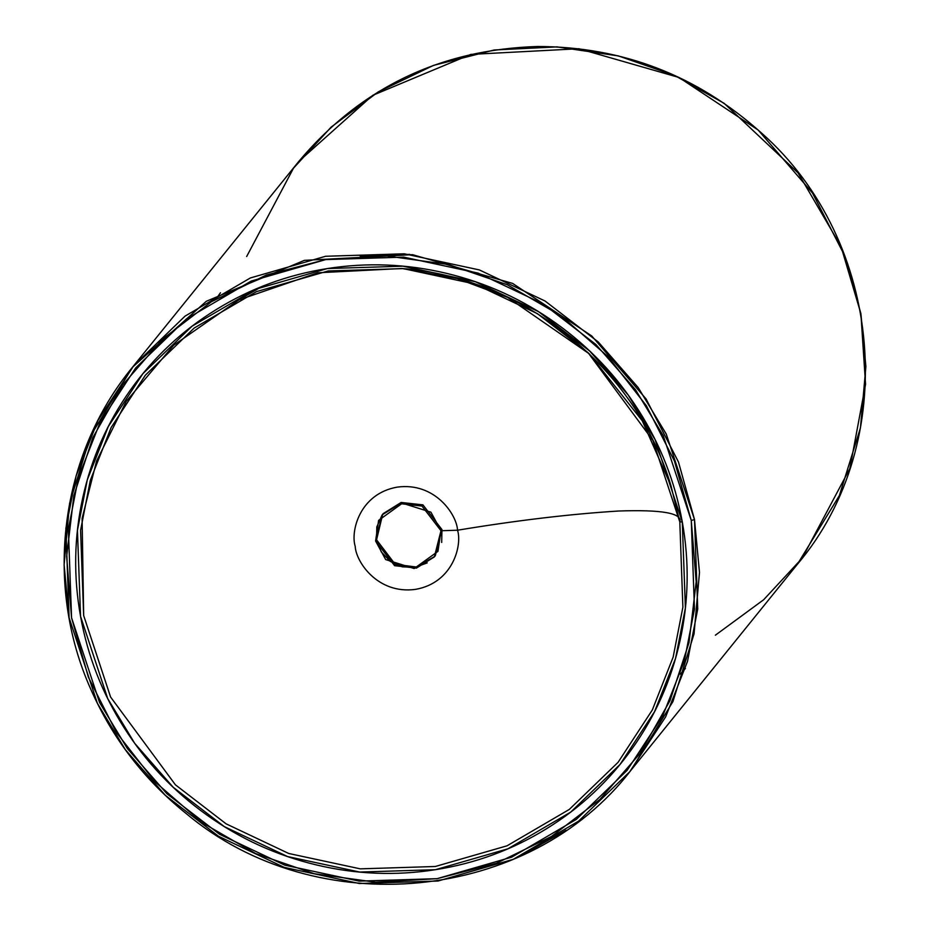 <?xml version="1.0" encoding="UTF-8"?>
<svg xmlns="http://www.w3.org/2000/svg" width="930" height="930" viewBox="0 0 930 930"><rect width="100%" height="100%" fill="white"/><g stroke="black" fill="none" stroke-linecap="round" stroke-linejoin="round"><path stroke-width="1.4" d="M691.269 520.475L674.448 461.024L646.373 405.724L608.104 356.702L561.139 315.851L507.257 284.731L448.539 264.538L387.24 256.041L325.721 259.586L266.34 275.024L211.389 301.762L162.959 338.776L122.934 384.648L92.837 437.6L73.842 495.609L66.658 556.442L71.564 617.776L88.385 677.226L116.459 732.526L154.729 781.537L201.705 822.399L255.576 853.519L314.294 873.712L375.592 882.21L437.112 878.664L496.492 863.226L551.444 836.489L599.873 799.475L639.898 753.602L669.995 700.65L689.002 642.642L696.186 581.796L691.269 520.475L694.466 609.092L684.341 661.044L662.718 715.926L627.122 770.354L576.379 819.353L511.674 857.169L437.112 878.664L359.131 881.117L284.743 865.144L219.643 834.326L166.947 793.767L127.305 748.487L99.557 702.499L71.564 617.776L68.367 529.158L78.492 477.206L100.115 422.313L135.722 367.896L186.465 318.897L251.17 281.081L325.721 259.586L403.713 257.133L478.09 273.106L543.19 303.924L595.886 344.484L635.527 389.763L663.288 435.752L691.269 520.475L694.501 519.556L699.488 572.473L694.047 633.865L672.948 701.546L631.098 770.075L797.498 564.138L839.348 495.597L860.436 427.916L865.888 366.525L860.889 313.619L844.87 256.087L812.46 192.998L758.159 130.037L679.016 77.481L578.913 48.732L470.789 54.405L372.721 95.337L298.902 161.285L132.502 367.222L206.332 301.274L304.401 260.354L412.513 254.669L512.628 283.418L591.759 335.974L646.071 398.935L678.481 462.024L694.501 519.556L666.252 434.054L638.247 387.636L598.234 341.949L545.061 301.018L479.357 269.921L404.294 253.797L325.593 256.273L250.356 277.965L185.058 316.119L133.85 365.571L97.917 420.5L76.097 475.893L65.879 528.31L69.111 617.741L97.348 703.243L125.352 749.661L165.366 795.348L218.538 836.279L284.243 867.376L359.305 883.5L438.007 881.024L513.244 859.332L578.541 821.178L629.761 771.726L665.682 716.798L687.503 661.404L697.733 608.987L694.501 519.556L691.269 520.475M682.283 521.893C689.456 561.743 688.723 601.28 680.074 640.503C671.437 679.725 655.545 715.647 632.4 748.255C609.266 780.863 580.634 807.693 546.514 828.735C512.407 849.776 475.393 863.424 435.496 869.69C395.599 875.955 355.853 874.351 316.247 864.888C276.64 855.414 240.196 838.813 206.913 815.052C173.631 791.302 146.045 762.205 124.143 727.783C102.254 693.362 87.722 656.22 80.55 616.358C73.377 576.507 74.109 536.959 82.758 497.748C91.396 458.525 107.287 422.604 130.433 389.996C153.578 357.387 182.199 330.557 216.318 309.516C250.437 288.474 287.44 274.827 327.337 268.561C367.234 262.295 406.991 263.899 446.586 273.362C486.192 282.836 522.637 299.437 555.919 323.198C589.202 346.948 616.799 376.034 638.689 410.467C660.579 444.889 675.11 482.031 682.283 521.893L655.104 439.623L628.169 394.959L589.667 351.005L538.505 311.62L475.288 281.697L403.062 266.189L327.337 268.561L254.948 289.439L192.115 326.151L142.836 373.732L108.275 426.579L87.281 479.88L77.446 530.309L80.55 616.358L107.729 698.628L134.676 743.291L173.166 787.245L224.328 826.631L287.556 856.553L359.771 872.061L435.496 869.69L507.896 848.811L570.718 812.099L619.996 764.518L654.557 711.671L675.564 658.37L685.398 607.941L682.283 521.893L679.807 521.939C682.353 513.174 661.997 509.535 618.741 511.012C570.439 514.023 516.708 520.416 457.537 530.216C456.897 514.941 435.17 481.88 397.168 487.134C359.422 493.772 350.447 531.646 355.202 546.282C355.83 561.557 377.568 594.607 415.571 589.364C453.317 582.715 462.28 544.841 457.537 530.216C516.708 520.416 570.439 514.023 618.741 511.012C661.997 509.535 682.353 513.174 679.807 521.939L682.887 607.185L673.134 657.15L652.337 709.95L618.09 762.309L569.276 809.449L507.036 845.812L435.31 866.493L360.294 868.853L288.742 853.484L226.106 823.841L175.421 784.827L110.589 697.035L83.665 615.532L82.107 518.382L96.569 461.036L126.178 401.458L173.666 345.228L238.964 299.855L317.781 272.781L401.923 268.503L457.142 278.523L507.815 297.495L589.353 353.888L642.246 420.755L671.03 485.937L679.807 521.939L682.887 607.185L673.134 657.15L652.337 709.95L618.09 762.309L569.276 809.449L507.036 845.812L435.31 866.493L360.294 868.853L288.742 853.484L226.106 823.841L175.421 784.827L110.589 697.035L83.665 615.532L80.584 530.286L90.326 480.31L111.135 427.509L145.382 375.162L194.196 328.023L256.436 291.648L328.162 270.967L403.178 268.607L474.73 283.976L537.354 313.619L588.039 352.633L652.883 440.436L679.807 521.939L682.283 521.893M261.69 286.638L239.243 299.704M360.177 256.11L409.793 254.355L360.177 256.11M381.974 515.22L376.801 526.926L376.557 539.819L381.288 551.92L390.286 561.406L402.167 566.823L415.117 567.335L427.184 562.894M441.692 542.434L441.936 529.554M375.592 541.004L376.557 539.819L375.592 541.004L382.23 514.813L400.191 503.642L421.964 506.048L440.983 530.739L434.345 556.931L416.384 568.102L394.611 565.684L375.592 541.004L385.659 559.569L414.164 568.532L437.96 551.362L440.983 530.739L430.916 512.174L402.411 503.211L378.603 520.382L375.592 541.004M382.707 514.22L376.557 539.819L395.204 564.324L416.698 567.056L434.822 556.326M435.31 555.745L441.936 529.554L422.929 504.862L401.156 502.456L383.183 513.627M457.537 530.216L440.983 530.739L457.537 530.216C462.28 544.841 453.317 582.715 415.571 589.364C377.568 594.607 355.83 561.557 355.202 546.282C350.447 531.646 359.422 493.772 397.168 487.134C435.17 481.88 456.897 514.941 457.537 530.216M566.01 830.246L519.393 856.611M69.111 617.741L64.112 564.836L69.564 503.444L90.652 435.763L132.502 367.222C60.125 454.956 43.512 584.087 90.942 689.607C112.565 738.501 144.278 779.793 186.105 813.494C316.723 923.397 529.554 902.658 631.098 770.075M246.671 256.506L293.485 168.191L331.127 127.131L378.266 91.884L433.496 65.391L494.237 49.988L557.058 46.895L618.299 55.893L674.738 75.504L724.133 103.323L798.068 172.922L841.034 246.496L860.889 313.619L865.563 384.311L849.857 468.511L802.195 558.174L763.658 599.745L715.368 635.202M220.48 292.776L216.004 298.972M685.41 668.426L680.295 674.099M401.923 268.503C524.183 277.675 636.376 368.338 671.03 485.937M797.498 564.138C900.938 442.157 884.046 240.986 761.368 132.909C697.407 75.516 622.821 46.709 537.633 46.5C440.355 49.499 360.782 87.769 298.902 161.285"/></g></svg>

